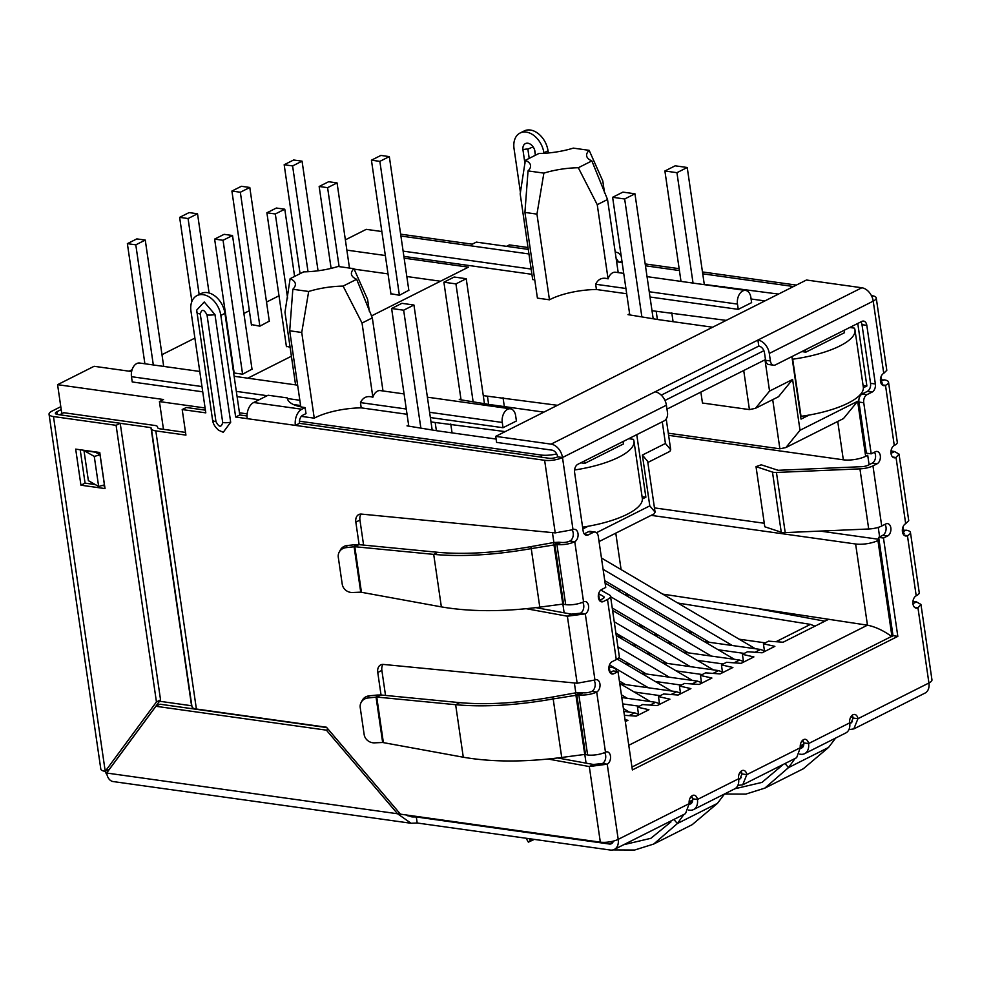 <?xml version="1.0" encoding="UTF-8"?>
<svg xmlns="http://www.w3.org/2000/svg" width="981" height="981" viewBox="0 0 981 981"><rect width="100%" height="100%" fill="white"/><g stroke="black" fill="none" stroke-linecap="round" stroke-linejoin="round"><path stroke-width="1.47" d="M781.256 532.217A7.198 2.244 -8.3 0 0 782.495 532.499A7.198 2.244 -8.3 0 0 785.217 532.597L776.449 472.462A7.198 2.244 171.7 0 1 773.727 472.364A7.198 2.244 171.7 0 1 772.476 472.082L781.256 532.217L764.788 526.772L756.02 466.637L772.476 472.082M776.449 472.462L859.932 468.857L868.7 528.992L785.217 532.597M874.439 452.229A6.401 4.157 98 0 1 875.395 458.262A6.401 4.157 98 0 1 872.256 463.13L868.136 465.202A6.401 1.999 171.7 0 1 861.625 466.686L778.141 470.304L761.231 464.81L756.02 466.637M868.7 528.992A12.79 3.985 -8.3 0 0 881.723 526.012L885.843 523.94A6.401 4.157 -82 0 1 887.609 523.621A6.401 4.157 -82 0 1 890.932 529.188A6.401 4.157 -82 0 1 887.597 535.969L883.476 538.042L897.823 636.362L632.365 769.938L618.018 671.617L613.91 673.689A6.401 4.157 -82 0 1 612.144 674.008A6.401 4.157 -82 0 1 608.919 669.753A6.401 4.157 -82 0 1 612.156 661.66L616.264 659.588A12.79 3.985 -8.3 0 0 619.293 656.399L610.525 596.264A12.79 3.985 171.7 0 1 607.497 599.465L603.376 601.525A6.401 4.157 -82 0 1 601.623 601.856A6.401 4.157 -82 0 1 598.385 597.588A6.401 4.157 -82 0 1 601.623 589.507L605.743 587.435L598.287 536.313A6.401 4.157 98 0 0 595.062 532.058A6.401 4.157 98 0 0 593.297 532.376L588.146 534.964A6.401 4.157 -82 0 1 586.38 535.283A6.401 4.157 -82 0 1 583.155 531.028L574.596 472.388A6.401 4.157 -82 0 1 577.846 464.307L664.272 420.812A6.401 4.157 98 0 0 667.509 412.731L666.406 405.214A12.79 8.866 -116.7 0 0 655.026 391.836L757.908 340.064A12.79 8.866 63.3 0 1 769.3 353.442L770.392 360.959A6.401 4.157 98 0 0 773.629 365.214A6.401 4.157 98 0 0 775.395 364.895L861.821 321.412A6.401 4.157 -82 0 1 863.587 321.081A6.401 4.157 -82 0 1 866.812 325.349L875.359 383.976A6.401 4.157 -82 0 1 872.121 392.069L866.983 394.656A6.401 4.157 98 0 0 863.746 402.737L871.202 453.847L875.31 451.775A6.401 4.157 -82 0 1 877.075 451.456A6.401 4.157 -82 0 1 880.398 457.023A6.401 4.157 -82 0 1 877.063 463.805L872.955 465.877A12.79 3.985 171.7 0 1 859.932 468.857M866.983 394.656L862.164 393.982A6.401 4.157 98 0 0 858.927 402.063L866.382 453.173L871.202 453.847M862.164 393.982L867.314 391.394A6.401 4.157 98 0 0 870.552 383.301L861.992 324.674A6.401 4.157 98 0 0 860.938 321.854M770.392 360.959L765.585 360.285A6.401 4.157 98 0 0 768.81 364.54L773.629 365.214M661.255 395.159L758.791 346.072L757.908 340.064L861.833 287.764L806.443 280.014L495.712 436.373L496.594 442.394L551.984 450.144A6.401 4.439 63.3 0 1 557.674 456.839L562.493 457.514A12.79 8.866 -116.7 0 0 551.101 444.135L495.712 436.373M758.791 346.072A6.401 4.439 63.3 0 1 764.481 352.768L765.585 360.285M880.546 381.634L884.102 379.843A12.79 3.985 171.7 0 1 888.528 382.136A12.79 3.985 171.7 0 1 885.5 385.337A6.401 4.157 -82 0 1 883.734 385.656A6.401 4.157 -82 0 1 880.509 381.388A6.401 4.157 -82 0 1 883.746 373.307L873.225 301.142A12.79 8.866 -116.7 0 0 861.833 287.764M584.21 533.848L588.477 531.702L593.297 532.376M595.062 532.058L590.243 531.383A6.401 4.157 98 0 0 588.477 531.702M631.948 767.056L893.004 635.688L878.669 537.367L882.777 535.295A6.401 4.157 98 0 0 885.917 530.414A6.401 4.157 98 0 0 884.96 524.381M878.669 537.367L883.476 538.042M893.004 635.688L897.823 636.362M609.974 672.574L613.211 670.943L618.018 671.617M600.801 590.059L609.397 594.927A12.79 3.985 171.7 0 1 610.525 596.264M603.842 597.993L603.634 596.522L598.643 593.701M603.634 596.522A6.401 1.999 171.7 0 1 604.198 597.184A6.401 1.999 171.7 0 1 602.677 598.79L599.44 600.409M359.12 544.663L355.833 522.137A9.589 6.659 63.3 0 1 358.739 514.571A9.589 6.659 63.3 0 1 361.486 514.093L555.221 532.891L573.014 529.666A6.401 4.157 -82 0 1 574.78 529.348A6.401 4.157 -82 0 1 578.103 534.915A6.401 4.157 -82 0 1 574.768 541.696A12.79 3.985 171.7 0 1 556.914 544.492L561.022 542.419A6.401 1.999 -8.3 0 0 569.961 541.022A6.401 4.157 98 0 0 573.1 536.141A6.401 4.157 98 0 0 572.131 530.108M565.681 604.627L562.812 604.088L539.783 607.141L531.248 548.612L556.914 544.492L565.681 604.627A12.79 3.985 -8.3 0 0 583.548 601.831A6.401 4.157 -82 0 1 585.314 601.512A6.401 4.157 -82 0 1 588.625 607.08A6.401 4.157 -82 0 1 585.301 613.861L580.482 613.186A6.401 4.157 98 0 0 583.621 608.294A6.401 4.157 98 0 0 582.653 602.248M381.045 695.002L377.759 672.476A9.589 6.659 63.3 0 1 380.665 664.91A9.589 6.659 63.3 0 1 383.412 664.431L577.147 683.23L594.952 680.005A6.401 4.157 -82 0 1 596.718 679.686A6.401 4.157 -82 0 1 600.029 685.253A6.401 4.157 -82 0 1 596.706 692.034A12.79 3.985 171.7 0 1 578.839 694.83L582.959 692.758A6.401 1.999 -8.3 0 0 591.886 691.36A6.401 4.157 98 0 0 595.026 686.479A6.401 4.157 98 0 0 594.069 680.446M587.607 754.953L584.75 754.426L561.721 757.467L553.186 698.938L578.839 694.83L587.607 754.953A12.79 3.985 -8.3 0 0 605.473 752.169A6.401 4.157 -82 0 1 607.239 751.838A6.401 4.157 -82 0 1 610.562 757.418A6.401 4.157 -82 0 1 607.227 764.187L602.42 763.512A6.401 4.157 98 0 0 605.559 758.62A6.401 4.157 98 0 0 604.578 752.586M613.309 841.122A6.401 4.439 63.3 0 1 611.433 843.721A6.401 4.439 63.3 0 1 609.446 844.028L416.312 816.977L417.183 822.998L610.317 850.037A12.79 8.866 -116.7 0 0 614.314 849.436L685.523 813.605L689.189 803.635A6.401 4.157 -82 0 1 694.192 795.223A6.401 4.157 -82 0 1 697.417 799.49A12.79 8.866 63.3 0 1 693.542 809.57A12.79 8.866 63.3 0 1 689.545 810.171L688.637 810.048M693.542 809.57L734.695 788.859A12.79 8.866 -116.7 0 0 738.583 778.779A6.401 4.157 -82 0 1 743.586 770.379A6.401 4.157 -82 0 1 746.811 774.634L742.715 784.812L737.871 785.376M742.715 784.825L796.646 757.688L800.312 747.718A6.401 4.157 -82 0 1 805.315 739.306A6.401 4.157 -82 0 1 808.54 743.573A12.79 8.866 63.3 0 1 804.665 753.653A12.79 8.866 63.3 0 1 800.668 754.254L799.76 754.131M804.665 753.653L845.818 732.942A12.79 8.866 -116.7 0 0 849.705 722.862A6.401 4.157 -82 0 1 854.696 714.462A6.401 4.157 -82 0 1 857.934 718.717L853.114 718.043L850.956 723.193M914.586 607.362L917.958 607.828A6.401 4.157 -82 0 1 916.193 608.146A6.401 4.157 -82 0 1 912.968 603.891A6.401 4.157 -82 0 1 916.205 595.798A12.79 3.985 -8.3 0 0 919.234 592.61L910.454 532.475A12.79 3.985 171.7 0 1 907.437 535.663A6.401 4.157 -82 0 1 905.671 535.994A6.401 4.157 -82 0 1 902.434 531.727A6.401 4.157 -82 0 1 905.684 523.646L908.737 520.653L899.025 454.093L896.033 457.489A6.401 4.157 -82 0 1 894.267 457.82A6.401 4.157 -82 0 1 891.03 453.553A6.401 4.157 -82 0 1 894.28 445.472A12.79 3.985 -8.3 0 0 897.296 442.272L888.528 382.136M892.661 457.023L896.033 457.489L905.684 523.646M881.514 384.147A6.401 1.999 -8.3 0 0 882.201 383.056A6.401 1.999 -8.3 0 0 880.631 382.026M902.483 531.96L906.027 530.181A12.79 3.985 171.7 0 1 910.454 532.475M903.452 534.486A6.401 1.999 -8.3 0 0 904.126 533.394A6.401 1.999 -8.3 0 0 902.557 532.364M880.423 380.444L884.102 379.843M882.017 379.635L880.423 379.843M902.348 530.782L906.027 530.181M903.955 529.973L902.348 530.181M880.963 376.876L881.698 379.635M902.9 527.202L903.624 529.973M849.705 722.862L808.54 743.573L803.733 742.899A6.401 4.439 63.3 0 1 801.784 747.939A6.401 4.439 63.3 0 1 800.398 748.27M835.64 738.068L828.553 747.448L803.304 768.761L764.837 788.123L745.793 794.107L724.652 794.021M795.088 758.472L788.503 767.608L764.837 788.111M783.378 764.358L761.967 782.409L734.855 788.773M800.312 747.718L746.811 774.634L741.992 773.96L739.833 779.11M738.399 783.831L738.632 785.462M849.521 727.914L849.754 729.545L848.994 729.459M853.838 728.908L925.046 693.077A12.79 8.866 -116.7 0 0 928.921 682.997L857.934 718.717L853.826 728.895L849.754 729.545M689.275 804.199A6.401 4.439 -116.7 0 0 690.661 803.856A6.401 4.439 -116.7 0 0 692.611 798.816A6.401 4.157 98 0 0 691.617 796.094M683.965 814.389L677.38 823.525L653.714 844.04L634.621 850.037L613.419 849.914M724.518 793.985L717.442 803.365L677.38 823.525L673.91 819.442M653.714 844.04L692.181 824.678L717.442 803.365M623.72 844.702L650.844 838.326L670.979 821.894M534.326 839.393L528.354 842.152L532.573 839.147M582.959 692.758L580.875 692.549L576.767 694.622L585.51 754.573M580.875 692.549L575.565 692.868L584.75 754.426M463.29 757.222L382.664 742.494L374.521 742.85A9.589 8.878 28.5 0 1 364.147 734.487L360.235 707.657A9.589 8.878 28.5 0 1 361.143 702.408A9.589 8.878 28.5 0 1 367.985 697.994L376.741 697.05L380.849 694.977L459.746 702.641C486.65 705.057 517.625 703.169 552.683 697L553.186 698.938C516.435 705.376 483.915 707.301 455.638 704.701L463.29 757.222C491.886 762.151 524.688 762.237 561.721 757.467M552.683 697L575.565 692.868M383.387 742.642L376.741 697.05L455.638 704.701L459.746 702.641M380.849 694.977L377.207 695.038L376.054 697.16L382.664 742.494M367.985 697.994L369.138 695.86L377.207 695.038M369.138 695.86A9.589 8.878 -151.5 0 0 362.296 700.275L361.143 702.408M561.022 542.419L558.949 542.211L554.829 544.283L563.572 604.235M558.949 542.211L553.627 542.542L562.812 604.088M441.364 606.883L360.726 592.156L352.596 592.512A9.589 8.878 28.5 0 1 342.222 584.149L338.298 557.331A9.589 8.878 28.5 0 1 339.218 552.07A9.589 8.878 28.5 0 1 346.048 547.656L354.803 546.711L358.923 544.639L437.82 552.303C464.724 554.719 495.699 552.843 530.758 546.662L531.248 548.612C494.498 555.038 461.99 556.963 433.7 554.375L441.364 606.883C469.948 611.813 502.763 611.899 539.783 607.141M530.758 546.662L553.627 542.542M361.449 592.303L354.803 546.711L433.7 554.375L437.82 552.303M358.923 544.639L355.269 544.7L354.116 546.834L360.726 592.156M346.048 547.656L347.2 545.522L355.269 544.7M347.2 545.522A9.589 8.878 -151.5 0 0 340.37 549.949L339.218 552.07M614.314 849.436A12.79 8.866 -116.7 0 0 618.202 839.356A12.79 3.985 171.7 0 1 600.335 842.152L400.456 814.169L326.44 727.228L196.396 709.018A12.79 3.985 -8.3 0 1 191.994 706.847L151.417 428.722A12.79 3.985 -8.3 0 0 155.82 430.892L185.924 435.11L182.196 409.555L205.802 412.854L190.976 311.235A19.828 13.746 -116.7 0 1 196.985 295.612L201.105 293.54A19.828 13.746 -116.7 0 1 207.298 292.608A19.828 13.746 -116.7 0 1 224.943 313.344L239.769 414.963L247.028 415.981M741.992 773.96A6.401 4.157 98 0 0 741.011 771.238M803.733 742.899A6.401 4.157 98 0 0 802.74 740.177M853.114 718.043A6.401 4.157 98 0 0 852.121 715.321M407.753 815.787L416.312 816.977L411.946 816.928L406.024 814.941M326.722 727.559L160.013 704.211L155.893 706.283L106.659 773.028A12.79 8.302 98 0 0 113.109 781.55L411.064 823.267L397.563 813.764L326.391 730.158L155.893 706.283M328.181 729.263L326.391 730.158M399.353 812.857L397.563 813.764L106.659 773.028M417.183 822.998L411.064 823.267M883.746 373.307L886.799 370.315L876.241 297.954A12.79 3.985 -8.3 0 0 871.815 295.649L871.398 295.6M891.006 453.357L894.562 451.567L899.025 454.093M912.943 603.695L916.499 601.905L920.951 604.431L917.958 607.828L928.921 682.997A12.79 3.985 -8.3 0 0 931.95 679.796L920.951 604.431M580.482 613.186L571.482 614.143L567.374 616.215L526.257 608.711M594.952 680.005L585.301 613.861L567.374 616.215L577.147 683.23M769.3 353.442L873.225 301.142A12.79 3.985 -8.3 0 0 876.241 297.954M645.191 263.926L679.146 268.671M702.457 271.945L796.364 285.091M621.929 261.081L619.722 262.185M616.203 258.886A6.401 4.157 -82 0 1 618.288 261.988M615.222 252.178A12.79 8.302 -82 0 1 616.117 252.227A12.79 8.302 -82 0 1 621.255 256.421M520.457 192.583L514.044 148.658A19.828 13.746 63.3 0 1 520.065 133.036A19.828 13.746 63.3 0 1 543.903 152.84L543.977 153.318M520.065 133.036L524.185 130.964A19.828 13.746 63.3 0 1 548.023 150.767L548.342 152.987M891.03 450.929L894.562 451.567M912.968 601.255L916.499 601.905M506.527 246.341L509.384 244.907L528.011 247.506M535.528 155.194L535.001 151.589A7.995 5.543 -116.7 0 0 525.387 143.606A7.995 5.543 -116.7 0 0 522.959 149.897L524.982 163.827M535.368 155.268L534.559 149.75M533.1 146.856L527.864 149.137L529.213 158.37M602.42 763.512L593.419 764.481L589.299 766.553L548.195 759.049M689.189 803.635L618.202 839.356L607.227 764.187L589.299 766.553L600.335 842.152M666.406 405.214L562.493 457.514A12.79 3.985 171.7 0 1 544.627 460.297L295.379 425.398L299.499 423.326L548.747 458.225A6.401 1.999 171.7 0 0 557.674 456.839M382.995 664.407A9.589 6.659 -116.7 0 0 381.879 670.403L385.521 695.431M535.859 607.644L571.482 614.143M361.069 514.069A9.589 6.659 -116.7 0 0 359.941 520.065L363.595 545.093M301.854 409.236L253.699 402.492A12.79 8.302 98 0 0 247.212 418.654L295.379 425.398A12.79 8.302 -82 0 1 301.854 409.236L305.116 407.593L305.998 413.602L302.737 415.245A6.401 4.157 98 0 0 299.499 423.326M305.116 407.593A51.171 15.954 171.7 0 1 287.408 398.409A51.171 15.954 171.7 0 1 287.359 397.93L287.507 398.875M287.359 397.93L268.095 395.233L253.699 402.492M247.212 418.654L235.661 417.035L239.769 414.963M235.661 417.035L220.835 315.416A19.828 13.746 -116.7 0 0 203.177 294.68A19.828 13.746 -116.7 0 0 196.985 295.612M205.397 410.156L186.316 407.483L182.196 409.555M557.784 757.982L593.419 764.481M185.532 432.4L159.94 428.82A6.401 1.999 171.7 0 1 157.745 427.741L157.487 426.735A7.419 2.305 -8.3 0 0 154.937 425.472L63.74 412.707L59.62 414.779L150.988 427.63L191.565 705.756L158.211 701.059M95.378 452.18L100.025 454.816L104.415 484.884L98.652 486.478L88.376 480.653L83.986 450.586L94.262 456.41L98.652 486.478M100.025 454.816L94.262 456.41M200.271 313.981A9.908 3.09 171.7 0 1 196.838 312.203A9.908 3.09 171.7 0 1 196.825 312.044L196.678 310.106L204.244 301.989L214.974 314.594L230.682 422.235L223.263 432.29L218.689 430.279C214.925 426.98 212.877 423.498 212.546 419.843A9.908 3.09 -8.3 0 0 215.967 421.622L200.271 313.981C201.718 308.856 203.974 309.174 207.016 314.926L222.712 422.566C221.265 427.704 219.008 427.385 215.967 421.622M107.039 774.855A12.79 8.866 63.3 0 1 105.139 771.336M60.797 406.686L52.079 411.076A12.79 3.985 -8.3 0 0 49.05 414.264A12.79 3.985 -8.3 0 0 53.477 416.557L116.089 425.325L120.209 423.252L57.597 414.485A6.401 1.999 171.7 0 1 55.377 413.344A6.401 1.999 171.7 0 1 56.886 411.75L61.214 409.567M49.05 414.264L100.81 769.055A12.79 3.985 -8.3 0 0 105.237 771.348L156.445 701.942L116.089 425.325M75.684 449.126L99.768 452.499L105.028 488.575L80.945 485.203L75.684 449.126M53.477 416.557L105.237 771.348L109.345 769.276L160.553 699.87L156.445 701.942M83.986 450.586L99.804 452.805M80.197 449.752L85.065 483.13L95.28 484.565M102.11 485.521L104.636 485.877M120.209 423.252L160.553 699.87M80.945 485.203L85.065 483.13M199.756 371.456L139.609 363.031A10.399 6.744 98 0 0 136.739 363.559A10.399 6.744 98 0 0 131.479 376.692L132.239 381.952L202.724 391.824M382.995 390.965L372.326 317.869L356.655 279.278A41.57 12.961 171.7 0 1 351.431 274.165A41.57 12.961 171.7 0 1 353.945 268.696L367.593 299.34L369.359 311.418M549.458 299.806L536.95 214.116L543.879 173.122L528.036 170.902L524.921 212.423L537.416 298.114L549.458 299.806A41.57 12.961 -8.3 0 1 550.476 299.279A41.57 12.961 -8.3 0 1 596.423 289.505L626.7 293.748M407.054 414.276L361.216 407.863A41.57 12.961 -8.3 0 0 315.269 417.636A41.57 12.961 -8.3 0 0 314.251 418.164L301.743 332.473L308.672 291.48A41.57 12.961 171.7 0 1 343.105 286.096L356.655 279.278M618.202 272.608L607.533 199.511L591.862 160.921A41.57 12.961 171.7 0 1 586.638 155.807A41.57 12.961 171.7 0 1 589.152 150.338L602.8 180.982L604.566 193.061M131.626 371.541L94.115 366.293L57.585 384.675L61.815 413.675M381.842 231.528L366.256 229.346L345.361 239.855M57.585 384.675L163.545 399.512L159.425 401.585L205.09 407.973M764.898 300.922L751.09 298.984M704.284 284.429L778.485 294.079M793.506 286.526L702.739 273.809M679.416 270.548L645.461 265.79M622.15 262.528L616.62 261.755M528.281 249.382L476.325 242.111L472.217 244.183L400.64 234.165M346.857 250.13L385.337 255.514M404.135 258.15L468.44 267.151L371.431 315.968M291.394 356.238L247.788 378.188M239.462 412.793L247.163 413.872M299.438 421.192L541.12 455.025A15.99 4.979 171.7 0 0 556.681 453.909M496.104 439.059L437.183 430.806L407.005 425.864L408.623 425.043M431.002 421.94L505.203 431.603M543.891 412.13L489.445 404.515L459.28 399.561L460.886 398.74M483.277 395.637L557.478 405.3M664.983 400.444L763.892 350.671M712.635 327.225L658.19 319.598L628.012 314.643L629.63 313.834M652.009 310.719L726.21 320.382M302.087 415.65L302.209 416.484L314.251 418.164M300.615 405.533L293.429 404.528M259.168 399.733L237.095 396.643M427.397 397.182L510.402 408.807A10.399 6.744 98 0 1 515.65 415.736L516.411 420.996L503.032 427.728L430.365 417.55M534.755 279.867A41.57 12.961 -8.3 0 0 532.683 279.585L520.188 193.895L525.338 160.32A41.57 12.961 171.7 0 1 530.549 165.433A41.57 12.961 171.7 0 1 528.036 170.902M531.923 274.312L403.878 256.384M647.043 276.642L745.609 290.45A10.399 6.744 98 0 1 750.857 297.366L751.618 302.639L738.239 309.358L650.011 297.01M610.047 672.537L609.115 666.099M599.526 600.372L598.582 593.934M654.45 507.888L764.273 523.265M820.153 531.089L878.951 539.317M879.626 536.877L878.24 527.373M869.092 464.724L867.719 455.282L865.659 456.312A15.99 4.979 -8.3 0 1 843.329 459.807L668.613 435.343M159.425 401.585L163.471 429.322M857.762 323.448L866.885 385.987L863.378 387.753M809.129 415.049L801.036 419.12L791.912 356.581M636.755 434.657L645.878 497.195L642.371 498.961M588.122 526.27L582.849 528.918M666.982 409.126L764.996 359.806L769.558 391.076L755.431 408.341L749.423 409.592L702.457 403.019L700.863 392.069M879.037 539.955L877.946 540.506A15.99 4.979 171.7 0 1 855.616 543.989L651.126 515.356M805.499 349.751L805.842 352.154L844.531 332.682L844.187 330.278M805.842 352.154L801.833 351.59M673.076 321.682L671.777 312.767M657.38 319.438L656.191 311.308M645.878 497.195L642.065 496.668M504.332 406.588L503.032 397.673M488.636 404.356L487.447 396.226M584.492 460.96L584.835 463.363L623.524 443.903L623.168 441.499M584.835 463.363L580.826 462.811M452.069 432.891L450.757 423.976M436.373 430.659L435.184 422.529M866.885 385.987L863.072 385.447M724.186 287.445L724.039 286.464M503.032 427.728L502.272 422.455L429.592 412.29M343.105 286.096L362.038 323.043L372.866 397.231C367.176 395.502 363.044 397.293 360.456 402.602L361.216 407.863M510.402 408.807A10.399 6.744 98 0 0 502.272 422.455M353.945 268.696L338.102 266.476A41.57 12.961 171.7 0 1 303.669 271.86L290.131 278.678A41.57 12.961 171.7 0 1 295.342 283.803A41.57 12.961 171.7 0 1 292.829 289.26L308.672 291.48M738.239 309.358L737.479 304.098L649.25 291.749M543.879 173.122A41.57 12.961 171.7 0 1 578.312 167.739L597.245 204.686L608.073 278.874C602.383 277.145 598.251 278.935 595.663 284.245L596.423 289.505M745.609 290.45A10.399 6.744 98 0 0 737.479 304.098M609.25 667.006L610.734 667.215A15.99 4.979 171.7 0 1 616.264 670.084A15.99 4.979 171.7 0 1 615.982 671.335M618.288 590.881L620.36 589.839M596.497 532.695L649.79 505.877L642.383 455.061L665.425 443.473L670.71 449.752L669.851 451.395L647.828 462.48M642.383 455.061L647.668 461.352L655.075 512.156L654.217 513.811L599.048 541.573M649.79 505.877L655.075 512.156M891.974 636.718C883.685 630.673 875.506 626.822 867.462 625.179L662.702 594.118M769.558 391.076L792.599 379.475L800.018 430.291L857.639 401.29L843.501 418.556L785.891 447.557L779.883 448.808L668.294 433.185M800.018 430.291L785.891 447.557M792.599 379.475L778.473 396.741L755.431 408.341M372.866 397.231A10.399 6.744 -82 0 1 380.358 390.597L404.074 393.921M295.575 384.871L284.981 312.252L290.131 278.678M524.921 212.423L536.95 214.116M578.312 167.739L591.862 160.921M589.152 150.338L573.309 148.119A41.57 12.961 171.7 0 1 538.876 153.502L525.338 160.32M608.073 278.874A10.399 6.744 -82 0 1 615.565 272.24L623.732 273.38M625.032 719.637L627.938 720.299L625.314 721.624M621.096 569.593L615.774 533.149M759.907 609.14L824.874 621.194L783.108 642.224L768.552 641.169L763.414 643.769L764.432 650.746M624.394 715.308L636.178 716.155L648.932 709.729L637.466 707.142L642.616 704.554L657.16 705.597L669.925 699.171L658.459 696.571L663.61 693.984L678.153 695.026L690.906 688.613L679.453 686.013L684.591 683.426L699.146 684.468L711.899 678.043L700.446 675.455L705.584 672.868L720.128 673.91L732.893 667.485L721.427 664.885L726.578 662.298L741.121 663.34L753.886 656.927L742.421 654.327L747.559 651.74L762.114 652.782L774.867 646.356L763.414 643.769M824.874 621.194L827.964 619.649M292.829 289.26L289.702 330.793L300.799 406.845M372.326 317.869L362.038 323.043M289.702 330.793L301.743 332.473M607.533 199.511L597.245 204.686M743.439 661.317L742.421 654.327M722.445 671.875L721.427 664.885M701.464 682.445L700.446 675.455M680.471 693.003L679.453 686.013M659.477 703.561L658.459 696.571M638.496 714.131L637.466 707.142M278.996 295.796L266.513 302.074M249.358 310.707L243.889 313.466M194.888 338.114L161.975 354.681M144.82 363.313L144.121 363.669M132.092 369.714L129.149 371.198M440.457 281.228L406.821 276.519M388.022 273.895L354.116 269.137M252.019 369.15L242.65 374.19L233.637 372.927M390.904 293.699L399.451 295.281L408.819 290.241M251.381 324.564L259.891 326.17L269.297 321.13M286.366 346.305L290.082 347.213M814.978 626.172L810.441 624.382L677.81 603.021M629.544 595.259L624.272 594.4M744.248 661.77L739.588 660.041L683.34 652.157M637.331 645.719L632.304 645.02M617.49 636.277L621.132 636.166M667.141 642.616L672.157 643.315M718.166 649.753L744.236 653.407M765.241 651.212L760.582 649.471L704.321 641.599M658.312 635.161L653.297 634.449M638.484 625.719L642.126 625.608M688.135 632.046L693.15 632.757M739.159 639.195L765.229 642.849M639.305 714.585L634.633 712.844L623.818 711.335M622.739 703.904L639.293 706.222M660.299 704.015L655.627 702.286L621.807 697.552M634.192 692.01L660.287 695.664M681.28 693.457L676.62 691.728L620.36 683.843M655.185 681.439L681.268 685.094M702.273 682.899L697.601 681.157L641.353 673.285M625.155 663.732L630.17 664.444M676.179 670.881L702.261 674.536M723.267 672.328L718.595 670.599L662.347 662.727M646.148 653.174L651.163 653.873M697.172 660.323L723.255 663.978M639.44 625.24L645.204 627.423M618.459 635.798L624.21 637.993M209.088 292.988L197.524 213.772L188.07 218.53L199.155 294.521M188.07 218.53L179.633 217.353L189.1 212.595L197.524 213.772M191.896 301.412L179.633 217.353M621.402 694.806L627.374 698.337M619.759 683.499L650.391 701.55M349.481 268.071L337.059 182.907L328.623 181.73L319.156 186.488L331.112 268.389M319.156 186.488L327.593 187.665L339.107 266.624M337.059 182.907L327.593 187.665M667.362 663.426L615.896 633.088M614.241 621.77L690.354 666.651M612.598 610.452L713.371 669.864M408.869 290.548L389.322 156.604L380.898 155.427L371.431 160.185L390.965 294.092M371.431 160.185L379.855 161.362L399.39 295.269M389.322 156.604L379.855 161.362M603.107 569.323L732.341 645.523M709.349 642.297L604.75 580.642M601.451 558.005L755.358 648.748M252.056 369.457L232.522 235.514L223.055 240.271L242.589 374.178M223.055 240.271L214.631 239.094L224.097 234.336L232.522 235.514M234.165 373.001L214.631 239.094M623.413 708.589L629.397 712.12M269.334 321.412L249.799 187.469L240.333 192.239L259.867 326.17M240.333 192.239L231.908 191.05L241.375 186.292L249.799 187.469M251.443 324.993L231.908 191.05M617.907 646.871L669.361 677.209M646.369 673.984L618.815 657.748M616.252 635.553L692.378 680.434M163.692 366.416L145.262 240.075L135.795 244.833L153.318 364.957M135.795 244.833L127.371 243.656L136.837 238.898L145.262 240.075M144.894 363.779L127.371 243.656M294.594 276.434L284.784 209.211L275.318 213.968L287.605 298.15M275.318 213.968L266.893 212.791L276.36 208.033L284.784 209.211M286.427 346.698L266.893 212.791M609.508 664.86L648.367 687.767M625.375 684.554L619.391 681.022M617.221 659.06L671.384 690.992M318.052 270.793L302.062 161.166L292.596 165.936L308.034 271.725M292.596 165.936L284.171 164.747L293.638 159.989L302.062 161.166M300.063 273.674L284.171 164.747M734.364 659.306L605.105 583.106M711.348 656.081L610.587 596.681M688.355 652.868L612.23 607.987M792.685 359.193L801.023 416.324A63.961 19.939 -8.3 0 0 848.197 403.068A63.961 19.939 -8.3 0 0 863.317 387.103L854.978 329.972A63.961 19.939 171.7 0 1 839.859 345.95A63.961 19.939 171.7 0 1 792.685 359.193L792.292 359.144M849.754 327.482L854.414 328.132A63.961 19.939 171.7 0 1 854.978 329.972M693.04 283.08L676.939 172.681L664.897 170.988L680.998 281.4M664.897 170.988L675.186 165.814L687.227 167.493L704.321 284.662M641.819 316.581L624.664 198.984L612.622 197.291L622.923 192.117L634.952 193.797L653.162 318.617M612.622 197.291L629.777 314.889M676.939 172.681L687.227 167.493M634.952 193.797L624.664 198.984M628.747 438.691L633.407 439.341A63.961 19.939 171.7 0 1 633.971 441.18A63.961 19.939 171.7 0 1 618.852 457.158A63.961 19.939 171.7 0 1 574.572 469.997M582.591 527.165A63.961 19.939 -8.3 0 0 627.178 514.289A63.961 19.939 -8.3 0 0 642.31 498.311L633.971 441.18M473.087 401.487L455.932 283.889L443.89 282.209L461.045 399.807M443.89 282.209L454.178 277.022L466.22 278.714L484.43 403.534M420.812 427.79L403.657 310.192L391.615 308.512L401.903 303.325L413.945 305.017L432.155 429.837M391.615 308.512L408.77 426.11M455.932 283.889L466.22 278.714M413.945 305.017L403.657 310.192M872.955 465.877L881.723 526.012M872.256 463.13L877.063 463.805M858.927 402.063L863.746 402.737M867.314 391.394L872.121 392.069M870.552 383.301L875.359 383.976M861.992 324.674L866.812 325.349M655.026 391.836L551.101 444.135M584.774 534.498L588.146 534.964M882.777 535.295L887.597 535.969M610.538 673.224L613.91 673.689M616.264 659.588L607.497 599.465M603.376 601.525L600.004 601.059M562.493 457.514L573.014 529.666M569.961 541.022L574.768 541.696L583.548 601.831M591.886 691.36L596.706 692.034L605.473 752.169M692.611 798.816L697.417 799.49L738.583 778.779M916.205 595.798L907.437 535.663L904.065 535.197M894.28 445.472L885.5 385.337L882.127 384.859M800.349 747.951L803.218 746.516M800.226 746.676L803.733 744.91M828.553 747.448L788.503 767.608L785.033 763.525M689.226 803.868L692.096 802.433M692.623 800.827L689.103 802.593M530.341 840.607L529.25 838.681M612.867 842.299L609.446 844.028M741.354 777.639L738.607 779.024M852.477 721.722L849.73 723.107M548.023 150.767L543.903 152.84M522.959 149.897A3.519 1.091 171.7 0 1 527.864 149.137M544.627 460.297L555.221 532.891M377.759 672.476L381.879 670.403M359.941 520.065L355.833 522.137M220.835 315.416L224.943 313.344M155.82 430.892L196.396 709.018M230.682 422.235A9.908 3.09 171.7 0 1 222.712 422.566M214.974 314.594A9.908 3.09 171.7 0 1 207.016 314.926M212.534 419.684A9.908 3.09 -8.3 0 0 212.546 419.843L196.678 310.106M151.417 428.722L191.994 706.847M57.29 414.448L56.886 411.75M586.074 763.132L584.799 754.426M575.81 692.831L574.375 682.96M564.136 612.806L562.873 604.088M553.885 542.493L552.438 532.622M541.438 457.207L541.12 455.025M665.425 443.473L662.273 421.818M857.639 401.29L865.659 456.312M877.946 540.506L891.913 636.24M406.281 409.016L360.456 402.602M299.843 400.273L287.458 398.531M267.188 395.699L236.335 391.382M201.963 386.563L131.479 376.692M625.927 288.488L595.663 284.245M531.15 269.052L403.117 251.124M855.616 543.989L867.462 625.179L628.772 745.29M837.737 421.462L843.329 459.807M772.709 399.635L779.883 448.808M743.721 370.511L749.423 409.592M755.014 652.267L760.582 649.471M776.008 641.709L810.441 624.382M629.079 715.652L634.633 712.844M650.072 705.081L655.627 702.286M671.065 694.523L676.62 691.728M692.046 683.953L697.601 681.157M713.04 673.395L718.595 670.599M734.033 662.837L739.588 660.041M800.238 745.854L803.807 744.052M692.684 799.969L689.116 801.771M528.354 842.152L526.123 838.252M616.117 252.227L615.21 252.105M234.128 376.275L297.635 385.165M400.91 236.029L528.943 253.956M690.035 798.191L692.157 797.124M739.416 773.347L741.55 772.268M801.158 742.274L803.28 741.207M850.539 717.43L852.673 716.351M666.222 418.961L670.71 449.752M616.46 671.396L616.264 670.084"/></g></svg>

